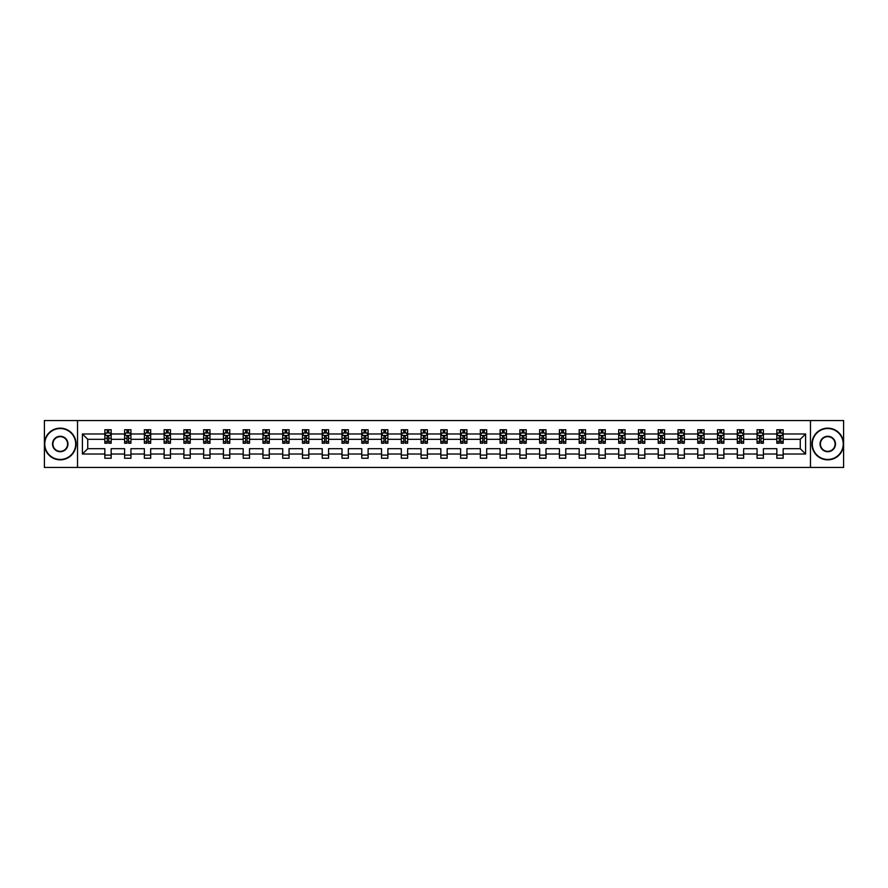 <?xml version="1.0" encoding="UTF-8"?>
<svg xmlns="http://www.w3.org/2000/svg" width="888" height="888" viewBox="0 0 888 888"><rect width="100%" height="100%" fill="white"/><g stroke="black" fill="none" stroke-linecap="round" stroke-linejoin="round"><path stroke-width="1.33" d="M810.466 420.557L44.4 420.557L44.4 467.443L843.6 467.443L843.6 420.557L810.466 420.557L810.466 467.443M783.161 454.012L783.161 448.684L800.266 448.684L805.594 454.012L783.161 454.012L783.161 458.252L776.834 458.252L776.834 454.012L763.403 454.012L763.403 458.252L757.064 458.252L757.064 454.012L743.633 454.012L743.633 458.252L737.306 458.252L737.306 454.012L723.875 454.012L723.875 458.252L717.537 458.252L717.537 454.012L704.106 454.012L704.106 458.252L697.768 458.252L697.768 454.012L684.348 454.012L684.348 458.252L678.01 458.252L678.01 454.012L664.579 454.012L664.579 458.252L658.241 458.252L658.241 454.012L644.81 454.012L644.81 458.252L638.483 458.252L638.483 454.012L625.052 454.012L625.052 458.252L618.714 458.252L618.714 454.012L605.283 454.012L605.283 458.252L598.945 458.252L598.945 454.012L585.525 454.012L585.525 458.252L579.187 458.252L579.187 454.012L565.756 454.012L565.756 458.252L559.418 458.252L559.418 454.012L545.987 454.012L545.987 458.252L539.66 458.252L539.66 454.012L526.229 454.012L526.229 458.252L519.891 458.252L519.891 454.012L506.46 454.012L506.46 458.252L500.122 458.252L500.122 454.012L486.702 454.012L486.702 458.252L480.364 458.252L480.364 454.012L466.933 454.012L466.933 458.252L460.595 458.252L460.595 454.012L447.164 454.012L447.164 458.252L440.837 458.252L440.837 454.012L427.406 454.012L427.406 458.252L421.067 458.252L421.067 454.012L407.636 454.012L407.636 458.252L401.298 458.252L401.298 454.012L387.878 454.012L387.878 458.252L381.54 458.252L381.54 454.012L368.109 454.012L368.109 458.252L361.771 458.252L361.771 454.012L348.34 454.012L348.34 458.252L342.013 458.252L342.013 454.012L328.582 454.012L328.582 458.252L322.244 458.252L322.244 454.012L308.813 454.012L308.813 458.252L302.475 458.252L302.475 454.012L289.055 454.012L289.055 458.252L282.717 458.252L282.717 454.012L269.286 454.012L269.286 458.252L262.948 458.252L262.948 454.012L249.517 454.012L249.517 458.252L243.19 458.252L243.19 454.012L229.759 454.012L229.759 458.252L223.421 458.252L223.421 454.012L209.99 454.012L209.99 458.252L203.652 458.252L203.652 454.012L190.232 454.012L190.232 458.252L183.894 458.252L183.894 454.012L170.463 454.012L170.463 458.252L164.125 458.252L164.125 454.012L150.694 454.012L150.694 458.252L144.367 458.252L144.367 454.012L130.936 454.012L130.936 458.252L124.598 458.252L124.598 454.012L111.167 454.012L111.167 458.252L104.84 458.252L104.84 454.012L82.406 454.012L82.406 433.988L104.84 433.988L104.84 429.748L111.167 429.748L111.167 433.988L124.598 433.988L124.598 429.748L130.936 429.748L130.936 433.988L144.367 433.988L144.367 429.748L150.694 429.748L150.694 433.988L164.125 433.988L164.125 429.748L170.463 429.748L170.463 433.988L183.894 433.988L183.894 429.748L190.232 429.748L190.232 433.988L203.652 433.988L203.652 429.748L209.99 429.748L209.99 433.988L223.421 433.988L223.421 429.748L229.759 429.748L229.759 433.988L243.19 433.988L243.19 429.748L249.517 429.748L249.517 433.988L262.948 433.988L262.948 429.748L269.286 429.748L269.286 433.988L282.717 433.988L282.717 429.748L289.055 429.748L289.055 433.988L302.475 433.988L302.475 429.748L308.813 429.748L308.813 433.988L322.244 433.988L322.244 429.748L328.582 429.748L328.582 433.988L342.013 433.988L342.013 429.748L348.34 429.748L348.34 433.988L361.771 433.988L361.771 429.748L368.109 429.748L368.109 433.988L381.54 433.988L381.54 429.748L387.878 429.748L387.878 433.988L401.298 433.988L401.298 429.748L407.636 429.748L407.636 433.988L421.067 433.988L421.067 429.748L427.406 429.748L427.406 433.988L440.837 433.988L440.837 429.748L447.164 429.748L447.164 433.988L460.595 433.988L460.595 429.748L466.933 429.748L466.933 433.988L480.364 433.988L480.364 429.748L486.702 429.748L486.702 433.988L500.122 433.988L500.122 429.748L506.46 429.748L506.46 433.988L519.891 433.988L519.891 429.748L526.229 429.748L526.229 433.988L539.66 433.988L539.66 429.748L545.987 429.748L545.987 433.988L559.418 433.988L559.418 429.748L565.756 429.748L565.756 433.988L579.187 433.988L579.187 429.748L585.525 429.748L585.525 433.988L598.945 433.988L598.945 429.748L605.283 429.748L605.283 433.988L618.714 433.988L618.714 429.748L625.052 429.748L625.052 433.988L638.483 433.988L638.483 429.748L644.81 429.748L644.81 433.988L658.241 433.988L658.241 429.748L664.579 429.748L664.579 433.988L678.01 433.988L678.01 429.748L684.348 429.748L684.348 433.988L697.768 433.988L697.768 429.748L704.106 429.748L704.106 433.988L717.537 433.988L717.537 429.748L723.875 429.748L723.875 433.988L737.306 433.988L737.306 429.748L743.633 429.748L743.633 433.988L757.064 433.988L757.064 429.748L763.403 429.748L763.403 433.988L776.834 433.988L776.834 429.748L783.161 429.748L783.161 433.988L805.594 433.988L805.594 454.012M77.534 467.443L77.534 420.557M776.834 433.988L776.834 439.316L763.403 439.316L763.403 433.988M763.403 454.012L763.403 448.684L776.834 448.684L776.834 454.012M757.064 433.988L757.064 439.316L743.633 439.316L743.633 433.988M743.633 454.012L743.633 448.684L757.064 448.684L757.064 454.012M737.306 433.988L737.306 439.316L723.875 439.316L723.875 433.988M723.875 454.012L723.875 448.684L737.306 448.684L737.306 454.012M717.537 433.988L717.537 439.316L704.106 439.316L704.106 433.988M704.106 454.012L704.106 448.684L717.537 448.684L717.537 454.012M697.768 433.988L697.768 439.316L684.348 439.316L684.348 433.988M684.348 454.012L684.348 448.684L697.768 448.684L697.768 454.012M678.01 433.988L678.01 439.316L664.579 439.316L664.579 433.988M664.579 454.012L664.579 448.684L678.01 448.684L678.01 454.012M658.241 433.988L658.241 439.316L644.81 439.316L644.81 433.988M644.81 454.012L644.81 448.684L658.241 448.684L658.241 454.012M638.483 433.988L638.483 439.316L625.052 439.316L625.052 433.988M625.052 454.012L625.052 448.684L638.483 448.684L638.483 454.012M618.714 433.988L618.714 439.316L605.283 439.316L605.283 433.988M605.283 454.012L605.283 448.684L618.714 448.684L618.714 454.012M598.945 433.988L598.945 439.316L585.525 439.316L585.525 433.988M585.525 454.012L585.525 448.684L598.945 448.684L598.945 454.012M579.187 433.988L579.187 439.316L565.756 439.316L565.756 433.988M565.756 454.012L565.756 448.684L579.187 448.684L579.187 454.012M559.418 433.988L559.418 439.316L545.987 439.316L545.987 433.988M545.987 454.012L545.987 448.684L559.418 448.684L559.418 454.012M539.66 433.988L539.66 439.316L526.229 439.316L526.229 433.988M526.229 454.012L526.229 448.684L539.66 448.684L539.66 454.012M519.891 433.988L519.891 439.316L506.46 439.316L506.46 433.988M506.46 454.012L506.46 448.684L519.891 448.684L519.891 454.012M500.122 433.988L500.122 439.316L486.702 439.316L486.702 433.988M486.702 454.012L486.702 448.684L500.122 448.684L500.122 454.012M480.364 433.988L480.364 439.316L466.933 439.316L466.933 433.988M466.933 454.012L466.933 448.684L480.364 448.684L480.364 454.012M460.595 433.988L460.595 439.316L447.164 439.316L447.164 433.988M447.164 454.012L447.164 448.684L460.595 448.684L460.595 454.012M440.837 433.988L440.837 439.316L427.406 439.316L427.406 433.988M427.406 454.012L427.406 448.684L440.837 448.684L440.837 454.012M421.067 433.988L421.067 439.316L407.636 439.316L407.636 433.988M407.636 454.012L407.636 448.684L421.067 448.684L421.067 454.012M401.298 433.988L401.298 439.316L387.878 439.316L387.878 433.988M387.878 454.012L387.878 448.684L401.298 448.684L401.298 454.012M381.54 433.988L381.54 439.316L368.109 439.316L368.109 433.988M368.109 454.012L368.109 448.684L381.54 448.684L381.54 454.012M361.771 433.988L361.771 439.316L348.34 439.316L348.34 433.988M348.34 454.012L348.34 448.684L361.771 448.684L361.771 454.012M342.013 433.988L342.013 439.316L328.582 439.316L328.582 433.988M328.582 454.012L328.582 448.684L342.013 448.684L342.013 454.012M322.244 433.988L322.244 439.316L308.813 439.316L308.813 433.988M308.813 454.012L308.813 448.684L322.244 448.684L322.244 454.012M302.475 433.988L302.475 439.316L289.055 439.316L289.055 433.988M289.055 454.012L289.055 448.684L302.475 448.684L302.475 454.012M282.717 433.988L282.717 439.316L269.286 439.316L269.286 433.988M269.286 454.012L269.286 448.684L282.717 448.684L282.717 454.012M262.948 433.988L262.948 439.316L249.517 439.316L249.517 433.988M249.517 454.012L249.517 448.684L262.948 448.684L262.948 454.012M243.19 433.988L243.19 439.316L229.759 439.316L229.759 433.988M229.759 454.012L229.759 448.684L243.19 448.684L243.19 454.012M223.421 433.988L223.421 439.316L209.99 439.316L209.99 433.988M209.99 454.012L209.99 448.684L223.421 448.684L223.421 454.012M203.652 433.988L203.652 439.316L190.232 439.316L190.232 433.988M190.232 454.012L190.232 448.684L203.652 448.684L203.652 454.012M183.894 433.988L183.894 439.316L170.463 439.316L170.463 433.988M170.463 454.012L170.463 448.684L183.894 448.684L183.894 454.012M164.125 433.988L164.125 439.316L150.694 439.316L150.694 433.988M150.694 454.012L150.694 448.684L164.125 448.684L164.125 454.012M144.367 433.988L144.367 439.316L130.936 439.316L130.936 433.988M130.936 454.012L130.936 448.684L144.367 448.684L144.367 454.012M124.598 433.988L124.598 439.316L111.167 439.316L111.167 433.988M111.167 454.012L111.167 448.684L124.598 448.684L124.598 454.012M104.84 433.988L104.84 439.316L87.734 439.316L87.734 448.684L104.84 448.684L104.84 454.012M82.406 433.988L87.734 439.316M800.266 448.684L800.266 439.316L783.161 439.316L783.161 433.988M779.242 432.911L780.763 432.911M759.473 432.911L760.994 432.911M739.704 432.911L741.225 432.911M719.946 432.911L721.467 432.911M700.177 432.911L701.698 432.911M680.419 432.911L681.94 432.911M660.65 432.911L662.171 432.911M640.881 432.911L642.401 432.911M621.123 432.911L622.643 432.911M601.354 432.911L602.874 432.911M581.596 432.911L583.116 432.911M561.827 432.911L563.347 432.911M542.057 432.911L543.578 432.911M522.299 432.911L523.82 432.911M502.53 432.911L504.051 432.911M482.772 432.911L484.293 432.911M463.003 432.911L464.524 432.911M443.245 432.911L444.755 432.911M423.476 432.911L424.997 432.911M403.707 432.911L405.228 432.911M383.949 432.911L385.47 432.911M364.18 432.911L365.701 432.911M344.422 432.911L345.943 432.911M324.653 432.911L326.174 432.911M304.884 432.911L306.404 432.911M285.126 432.911L286.646 432.911M265.357 432.911L266.877 432.911M245.599 432.911L247.119 432.911M225.829 432.911L227.35 432.911M206.06 432.911L207.581 432.911M186.302 432.911L187.823 432.911M166.533 432.911L168.054 432.911M146.775 432.911L148.296 432.911M127.006 432.911L128.527 432.911M107.237 432.911L108.758 432.911M104.84 455.089L111.167 455.089M124.598 455.089L130.936 455.089M144.367 455.089L150.694 455.089M164.125 455.089L170.463 455.089M183.894 455.089L190.232 455.089M203.652 455.089L209.99 455.089M223.421 455.089L229.759 455.089M243.19 455.089L249.517 455.089M262.948 455.089L269.286 455.089M282.717 455.089L289.055 455.089M302.475 455.089L308.813 455.089M322.244 455.089L328.582 455.089M342.013 455.089L348.34 455.089M361.771 455.089L368.109 455.089M381.54 455.089L387.878 455.089M401.298 455.089L407.636 455.089M421.067 455.089L427.406 455.089M440.837 455.089L447.164 455.089M460.595 455.089L466.933 455.089M480.364 455.089L486.702 455.089M500.122 455.089L506.46 455.089M519.891 455.089L526.229 455.089M539.66 455.089L545.987 455.089M559.418 455.089L565.756 455.089M579.187 455.089L585.525 455.089M598.945 455.089L605.283 455.089M618.714 455.089L625.052 455.089M638.483 455.089L644.81 455.089M658.241 455.089L664.579 455.089M678.01 455.089L684.348 455.089M697.768 455.089L704.106 455.089M717.537 455.089L723.875 455.089M737.306 455.089L743.633 455.089M757.064 455.089L763.403 455.089M776.834 455.089L783.161 455.089M87.734 448.684L82.406 454.012M805.594 433.988L800.266 439.316M108.758 431.39L107.237 431.39M106.027 433.133L104.84 433.133L104.84 429.748L107.237 429.748L107.237 432.978M104.84 441.647L104.84 443.245L107.237 443.245L107.237 441.647L104.84 441.647L104.84 439.316M111.167 439.316L111.167 443.245L108.758 443.245L108.758 436.463L107.237 436.463L107.237 441.647M109.979 433.133L111.167 433.133L111.167 429.748L108.758 429.748L108.758 432.978M111.167 435.509L109.901 432.978L106.105 432.978L104.84 435.509M60.24 428.538A15.462 15.462 0 0 0 44.777 444A15.462 15.462 0 0 0 60.24 459.462A15.462 15.462 0 0 0 75.691 444A15.462 15.462 0 0 0 60.24 428.538M60.24 459.84A15.84 15.84 0 0 1 44.4 444A15.84 15.84 0 0 1 60.24 428.16A15.84 15.84 0 0 1 76.079 444A15.84 15.84 0 0 1 60.24 459.84M60.24 436.274A7.726 7.726 0 0 1 67.965 444A7.726 7.726 0 0 1 60.24 451.726A7.726 7.726 0 0 1 52.514 444A7.726 7.726 0 0 1 60.24 436.274M60.24 451.348A7.348 7.348 0 0 0 67.588 444A7.348 7.348 0 0 0 60.24 436.652A7.348 7.348 0 0 0 52.892 444A7.348 7.348 0 0 0 60.24 451.348M827.76 428.538A15.462 15.462 0 0 0 812.309 444A15.462 15.462 0 0 0 827.76 459.462A15.462 15.462 0 0 0 843.223 444A15.462 15.462 0 0 0 827.76 428.538M827.76 459.84A15.84 15.84 0 0 1 811.921 444A15.84 15.84 0 0 1 827.76 428.16A15.84 15.84 0 0 1 843.6 444A15.84 15.84 0 0 1 827.76 459.84M827.76 436.274A7.726 7.726 0 0 1 835.486 444A7.726 7.726 0 0 1 827.76 451.726A7.726 7.726 0 0 1 820.035 444A7.726 7.726 0 0 1 827.76 436.274M827.76 451.348A7.348 7.348 0 0 0 835.109 444A7.348 7.348 0 0 0 827.76 436.652A7.348 7.348 0 0 0 820.412 444A7.348 7.348 0 0 0 827.76 451.348M128.527 431.39L127.006 431.39M125.785 433.133L124.598 433.133L124.598 429.748L127.006 429.748L127.006 432.978M124.598 441.647L124.598 443.245L127.006 443.245L127.006 441.647L124.598 441.647L124.598 439.316M130.936 439.316L130.936 443.245L128.527 443.245L128.527 436.463L127.006 436.463L127.006 441.647M129.748 433.133L130.936 433.133L130.936 429.748L128.527 429.748L128.527 432.978M130.936 435.509L129.67 432.978L125.863 432.978L124.598 435.509M148.296 431.39L146.775 431.39M145.554 433.133L144.367 433.133L144.367 429.748L146.775 429.748L146.775 432.978M144.367 441.647L144.367 443.245L146.775 443.245L146.775 441.647L144.367 441.647L144.367 439.316M150.694 439.316L150.694 443.245L148.296 443.245L148.296 436.463L146.775 436.463L146.775 441.647M149.506 433.133L150.694 433.133L150.694 429.748L148.296 429.748L148.296 432.978M150.694 435.509L149.428 432.978L145.632 432.978L144.367 435.509M168.054 431.39L166.533 431.39M165.323 433.133L164.125 433.133L164.125 429.748L166.533 429.748L166.533 432.978M164.125 441.647L164.125 443.245L166.533 443.245L166.533 441.647L164.125 441.647L164.125 439.316M170.463 439.316L170.463 443.245L168.054 443.245L168.054 436.463L166.533 436.463L166.533 441.647M169.275 433.133L170.463 433.133L170.463 429.748L168.054 429.748L168.054 432.978M170.463 435.509L169.197 432.978L165.39 432.978L164.125 435.509M187.823 431.39L186.302 431.39M185.081 433.133L183.894 433.133L183.894 429.748L186.302 429.748L186.302 432.978M183.894 441.647L183.894 443.245L186.302 443.245L186.302 441.647L183.894 441.647L183.894 439.316M190.232 439.316L190.232 443.245L187.823 443.245L187.823 436.463L186.302 436.463L186.302 441.647M189.033 433.133L190.232 433.133L190.232 429.748L187.823 429.748L187.823 432.978M190.232 435.509L188.955 432.978L185.159 432.978L183.894 435.509M207.581 431.39L206.06 431.39M204.851 433.133L203.652 433.133L203.652 429.748L206.06 429.748L206.06 432.978M203.652 441.647L203.652 443.245L206.06 443.245L206.06 441.647L203.652 441.647L203.652 439.316M209.99 439.316L209.99 443.245L207.581 443.245L207.581 436.463L206.06 436.463L206.06 441.647M208.802 433.133L209.99 433.133L209.99 429.748L207.581 429.748L207.581 432.978M209.99 435.509L208.724 432.978L204.928 432.978L203.652 435.509M227.35 431.39L225.829 431.39M224.609 433.133L223.421 433.133L223.421 429.748L225.829 429.748L225.829 432.978M223.421 441.647L223.421 443.245L225.829 443.245L225.829 441.647L223.421 441.647L223.421 439.316M229.759 439.316L229.759 443.245L227.35 443.245L227.35 436.463L225.829 436.463L225.829 441.647M228.571 433.133L229.759 433.133L229.759 429.748L227.35 429.748L227.35 432.978M229.759 435.509L228.494 432.978L224.686 432.978L223.421 435.509M247.119 431.39L245.599 431.39M244.378 433.133L243.19 433.133L243.19 429.748L245.599 429.748L245.599 432.978M243.19 441.647L243.19 443.245L245.599 443.245L245.599 441.647L243.19 441.647L243.19 439.316M249.517 439.316L249.517 443.245L247.119 443.245L247.119 436.463L245.599 436.463L245.599 441.647M248.329 433.133L249.517 433.133L249.517 429.748L247.119 429.748L247.119 432.978M249.517 435.509L248.252 432.978L244.455 432.978L243.19 435.509M266.877 431.39L265.357 431.39M264.147 433.133L262.948 433.133L262.948 429.748L265.357 429.748L265.357 432.978M262.948 441.647L262.948 443.245L265.357 443.245L265.357 441.647L262.948 441.647L262.948 439.316M269.286 439.316L269.286 443.245L266.877 443.245L266.877 436.463L265.357 436.463L265.357 441.647M268.098 433.133L269.286 433.133L269.286 429.748L266.877 429.748L266.877 432.978M269.286 435.509L268.021 432.978L264.213 432.978L262.948 435.509M286.646 431.39L285.126 431.39M283.905 433.133L282.717 433.133L282.717 429.748L285.126 429.748L285.126 432.978M282.717 441.647L282.717 443.245L285.126 443.245L285.126 441.647L282.717 441.647L282.717 439.316M289.055 439.316L289.055 443.245L286.646 443.245L286.646 436.463L285.126 436.463L285.126 441.647M287.856 433.133L289.055 433.133L289.055 429.748L286.646 429.748L286.646 432.978M289.055 435.509L287.779 432.978L283.982 432.978L282.717 435.509M306.404 431.39L304.884 431.39M303.674 433.133L302.475 433.133L302.475 429.748L304.884 429.748L304.884 432.978M302.475 441.647L302.475 443.245L304.884 443.245L304.884 441.647L302.475 441.647L302.475 439.316M308.813 439.316L308.813 443.245L306.404 443.245L306.404 436.463L304.884 436.463L304.884 441.647M307.625 433.133L308.813 433.133L308.813 429.748L306.404 429.748L306.404 432.978M308.813 435.509L307.548 432.978L303.752 432.978L302.475 435.509M326.174 431.39L324.653 431.39M323.432 433.133L322.244 433.133L322.244 429.748L324.653 429.748L324.653 432.978M322.244 441.647L322.244 443.245L324.653 443.245L324.653 441.647L322.244 441.647L322.244 439.316M328.582 439.316L328.582 443.245L326.174 443.245L326.174 436.463L324.653 436.463L324.653 441.647M327.383 433.133L328.582 433.133L328.582 429.748L326.174 429.748L326.174 432.978M328.582 435.509L327.317 432.978L323.51 432.978L322.244 435.509M345.943 431.39L344.422 431.39M343.201 433.133L342.013 433.133L342.013 429.748L344.422 429.748L344.422 432.978M342.013 441.647L342.013 443.245L344.422 443.245L344.422 441.647L342.013 441.647L342.013 439.316M348.34 439.316L348.34 443.245L345.943 443.245L345.943 436.463L344.422 436.463L344.422 441.647M347.153 433.133L348.34 433.133L348.34 429.748L345.943 429.748L345.943 432.978M348.34 435.509L347.075 432.978L343.279 432.978L342.013 435.509M365.701 431.39L364.18 431.39M362.97 433.133L361.771 433.133L361.771 429.748L364.18 429.748L364.18 432.978M361.771 441.647L361.771 443.245L364.18 443.245L364.18 441.647L361.771 441.647L361.771 439.316M368.109 439.316L368.109 443.245L365.701 443.245L365.701 436.463L364.18 436.463L364.18 441.647M366.922 433.133L368.109 433.133L368.109 429.748L365.701 429.748L365.701 432.978M368.109 435.509L366.844 432.978L363.037 432.978L361.771 435.509M385.47 431.39L383.949 431.39M382.728 433.133L381.54 433.133L381.54 429.748L383.949 429.748L383.949 432.978M381.54 441.647L381.54 443.245L383.949 443.245L383.949 441.647L381.54 441.647L381.54 439.316M387.878 439.316L387.878 443.245L385.47 443.245L385.47 436.463L383.949 436.463L383.949 441.647M386.68 433.133L387.878 433.133L387.878 429.748L385.47 429.748L385.47 432.978M387.878 435.509L386.602 432.978L382.806 432.978L381.54 435.509M405.228 431.39L403.707 431.39M402.497 433.133L401.298 433.133L401.298 429.748L403.707 429.748L403.707 432.978M401.298 441.647L401.298 443.245L403.707 443.245L403.707 441.647L401.298 441.647L401.298 439.316M407.636 439.316L407.636 443.245L405.228 443.245L405.228 436.463L403.707 436.463L403.707 441.647M406.449 433.133L407.636 433.133L407.636 429.748L405.228 429.748L405.228 432.978M407.636 435.509L406.371 432.978L402.575 432.978L401.298 435.509M424.997 431.39L423.476 431.39M422.255 433.133L421.067 433.133L421.067 429.748L423.476 429.748L423.476 432.978M421.067 441.647L421.067 443.245L423.476 443.245L423.476 441.647L421.067 441.647L421.067 439.316M427.406 439.316L427.406 443.245L424.997 443.245L424.997 436.463L423.476 436.463L423.476 441.647M426.207 433.133L427.406 433.133L427.406 429.748L424.997 429.748L424.997 432.978M427.406 435.509L426.14 432.978L422.333 432.978L421.067 435.509M444.755 431.39L443.245 431.39M442.024 433.133L440.837 433.133L440.837 429.748L443.245 429.748L443.245 432.978M440.837 441.647L440.837 443.245L443.245 443.245L443.245 441.647L440.837 441.647L440.837 439.316M447.164 439.316L447.164 443.245L444.755 443.245L444.755 436.463L443.245 436.463L443.245 441.647M445.976 433.133L447.164 433.133L447.164 429.748L444.755 429.748L444.755 432.978M447.164 435.509L445.898 432.978L442.102 432.978L440.837 435.509M464.524 431.39L463.003 431.39M461.793 433.133L460.595 433.133L460.595 429.748L463.003 429.748L463.003 432.978M460.595 441.647L460.595 443.245L463.003 443.245L463.003 441.647L460.595 441.647L460.595 439.316M466.933 439.316L466.933 443.245L464.524 443.245L464.524 436.463L463.003 436.463L463.003 441.647M465.745 433.133L466.933 433.133L466.933 429.748L464.524 429.748L464.524 432.978M466.933 435.509L465.667 432.978L461.86 432.978L460.595 435.509M484.293 431.39L482.772 431.39M481.551 433.133L480.364 433.133L480.364 429.748L482.772 429.748L482.772 432.978M480.364 441.647L480.364 443.245L482.772 443.245L482.772 441.647L480.364 441.647L480.364 439.316M486.702 439.316L486.702 443.245L484.293 443.245L484.293 436.463L482.772 436.463L482.772 441.647M485.503 433.133L486.702 433.133L486.702 429.748L484.293 429.748L484.293 432.978M486.702 435.509L485.425 432.978L481.629 432.978L480.364 435.509M504.051 431.39L502.53 431.39M501.32 433.133L500.122 433.133L500.122 429.748L502.53 429.748L502.53 432.978M500.122 441.647L500.122 443.245L502.53 443.245L502.53 441.647L500.122 441.647L500.122 439.316M506.46 439.316L506.46 443.245L504.051 443.245L504.051 436.463L502.53 436.463L502.53 441.647M505.272 433.133L506.46 433.133L506.46 429.748L504.051 429.748L504.051 432.978M506.46 435.509L505.194 432.978L501.398 432.978L500.122 435.509M523.82 431.39L522.299 431.39M521.078 433.133L519.891 433.133L519.891 429.748L522.299 429.748L522.299 432.978M519.891 441.647L519.891 443.245L522.299 443.245L522.299 441.647L519.891 441.647L519.891 439.316M526.229 439.316L526.229 443.245L523.82 443.245L523.82 436.463L522.299 436.463L522.299 441.647M525.03 433.133L526.229 433.133L526.229 429.748L523.82 429.748L523.82 432.978M526.229 435.509L524.963 432.978L521.156 432.978L519.891 435.509M543.578 431.39L542.057 431.39M540.848 433.133L539.66 433.133L539.66 429.748L542.057 429.748L542.057 432.978M539.66 441.647L539.66 443.245L542.057 443.245L542.057 441.647L539.66 441.647L539.66 439.316M545.987 439.316L545.987 443.245L543.578 443.245L543.578 436.463L542.057 436.463L542.057 441.647M544.799 433.133L545.987 433.133L545.987 429.748L543.578 429.748L543.578 432.978M545.987 435.509L544.721 432.978L540.925 432.978L539.66 435.509M563.347 431.39L561.827 431.39M560.617 433.133L559.418 433.133L559.418 429.748L561.827 429.748L561.827 432.978M559.418 441.647L559.418 443.245L561.827 443.245L561.827 441.647L559.418 441.647L559.418 439.316M565.756 439.316L565.756 443.245L563.347 443.245L563.347 436.463L561.827 436.463L561.827 441.647M564.568 433.133L565.756 433.133L565.756 429.748L563.347 429.748L563.347 432.978M565.756 435.509L564.491 432.978L560.683 432.978L559.418 435.509M583.116 431.39L581.596 431.39M580.375 433.133L579.187 433.133L579.187 429.748L581.596 429.748L581.596 432.978M579.187 441.647L579.187 443.245L581.596 443.245L581.596 441.647L579.187 441.647L579.187 439.316M585.525 439.316L585.525 443.245L583.116 443.245L583.116 436.463L581.596 436.463L581.596 441.647M584.326 433.133L585.525 433.133L585.525 429.748L583.116 429.748L583.116 432.978M585.525 435.509L584.249 432.978L580.452 432.978L579.187 435.509M602.874 431.39L601.354 431.39M600.144 433.133L598.945 433.133L598.945 429.748L601.354 429.748L601.354 432.978M598.945 441.647L598.945 443.245L601.354 443.245L601.354 441.647L598.945 441.647L598.945 439.316M605.283 439.316L605.283 443.245L602.874 443.245L602.874 436.463L601.354 436.463L601.354 441.647M604.095 433.133L605.283 433.133L605.283 429.748L602.874 429.748L602.874 432.978M605.283 435.509L604.018 432.978L600.221 432.978L598.945 435.509M622.643 431.39L621.123 431.39M619.902 433.133L618.714 433.133L618.714 429.748L621.123 429.748L621.123 432.978M618.714 441.647L618.714 443.245L621.123 443.245L621.123 441.647L618.714 441.647L618.714 439.316M625.052 439.316L625.052 443.245L622.643 443.245L622.643 436.463L621.123 436.463L621.123 441.647M623.853 433.133L625.052 433.133L625.052 429.748L622.643 429.748L622.643 432.978M625.052 435.509L623.787 432.978L619.979 432.978L618.714 435.509M642.401 431.39L640.881 431.39M639.671 433.133L638.483 433.133L638.483 429.748L640.881 429.748L640.881 432.978M638.483 441.647L638.483 443.245L640.881 443.245L640.881 441.647L638.483 441.647L638.483 439.316M644.81 439.316L644.81 443.245L642.401 443.245L642.401 436.463L640.881 436.463L640.881 441.647M643.622 433.133L644.81 433.133L644.81 429.748L642.401 429.748L642.401 432.978M644.81 435.509L643.545 432.978L639.749 432.978L638.483 435.509M662.171 431.39L660.65 431.39M659.429 433.133L658.241 433.133L658.241 429.748L660.65 429.748L660.65 432.978M658.241 441.647L658.241 443.245L660.65 443.245L660.65 441.647L658.241 441.647L658.241 439.316M664.579 439.316L664.579 443.245L662.171 443.245L662.171 436.463L660.65 436.463L660.65 441.647M663.392 433.133L664.579 433.133L664.579 429.748L662.171 429.748L662.171 432.978M664.579 435.509L663.314 432.978L659.507 432.978L658.241 435.509M681.94 431.39L680.419 431.39M679.198 433.133L678.01 433.133L678.01 429.748L680.419 429.748L680.419 432.978M678.01 441.647L678.01 443.245L680.419 443.245L680.419 441.647L678.01 441.647L678.01 439.316M684.348 439.316L684.348 443.245L681.94 443.245L681.94 436.463L680.419 436.463L680.419 441.647M683.15 433.133L684.348 433.133L684.348 429.748L681.94 429.748L681.94 432.978M684.348 435.509L683.072 432.978L679.276 432.978L678.01 435.509M701.698 431.39L700.177 431.39M698.967 433.133L697.768 433.133L697.768 429.748L700.177 429.748L700.177 432.978M697.768 441.647L697.768 443.245L700.177 443.245L700.177 441.647L697.768 441.647L697.768 439.316M704.106 439.316L704.106 443.245L701.698 443.245L701.698 436.463L700.177 436.463L700.177 441.647M702.919 433.133L704.106 433.133L704.106 429.748L701.698 429.748L701.698 432.978M704.106 435.509L702.841 432.978L699.045 432.978L697.768 435.509M721.467 431.39L719.946 431.39M718.725 433.133L717.537 433.133L717.537 429.748L719.946 429.748L719.946 432.978M717.537 441.647L717.537 443.245L719.946 443.245L719.946 441.647L717.537 441.647L717.537 439.316M723.875 439.316L723.875 443.245L721.467 443.245L721.467 436.463L719.946 436.463L719.946 441.647M722.677 433.133L723.875 433.133L723.875 429.748L721.467 429.748L721.467 432.978M723.875 435.509L722.61 432.978L718.803 432.978L717.537 435.509M741.225 431.39L739.704 431.39M738.494 433.133L737.306 433.133L737.306 429.748L739.704 429.748L739.704 432.978M737.306 441.647L737.306 443.245L739.704 443.245L739.704 441.647L737.306 441.647L737.306 439.316M743.633 439.316L743.633 443.245L741.225 443.245L741.225 436.463L739.704 436.463L739.704 441.647M742.446 433.133L743.633 433.133L743.633 429.748L741.225 429.748L741.225 432.978M743.633 435.509L742.368 432.978L738.572 432.978L737.306 435.509M760.994 431.39L759.473 431.39M758.252 433.133L757.064 433.133L757.064 429.748L759.473 429.748L759.473 432.978M757.064 441.647L757.064 443.245L759.473 443.245L759.473 441.647L757.064 441.647L757.064 439.316M763.403 439.316L763.403 443.245L760.994 443.245L760.994 436.463L759.473 436.463L759.473 441.647M762.215 433.133L763.403 433.133L763.403 429.748L760.994 429.748L760.994 432.978M763.403 435.509L762.137 432.978L758.33 432.978L757.064 435.509M780.763 431.39L779.242 431.39M778.021 433.133L776.834 433.133L776.834 429.748L779.242 429.748L779.242 432.978M776.834 441.647L776.834 443.245L779.242 443.245L779.242 441.647L776.834 441.647L776.834 439.316M783.161 439.316L783.161 443.245L780.763 443.245L780.763 436.463L779.242 436.463L779.242 441.647M781.973 433.133L783.161 433.133L783.161 429.748L780.763 429.748L780.763 432.978M783.161 435.509L781.895 432.978L778.099 432.978L776.834 435.509M111.133 435.453L104.862 435.453M111.167 441.647L108.758 441.647M107.237 438.25L104.84 438.25M111.167 438.25L108.758 438.25M108.758 432.201L107.237 432.201M130.902 435.453L124.631 435.453M130.936 441.647L128.527 441.647M127.006 438.25L124.598 438.25M130.936 438.25L128.527 438.25M128.527 432.201L127.006 432.201M150.671 435.453L144.4 435.453M150.694 441.647L148.296 441.647M146.775 438.25L144.367 438.25M150.694 438.25L148.296 438.25M148.296 432.201L146.775 432.201M170.429 435.453L164.158 435.453M170.463 441.647L168.054 441.647M166.533 438.25L164.125 438.25M170.463 438.25L168.054 438.25M168.054 432.201L166.533 432.201M190.199 435.453L183.927 435.453M190.232 441.647L187.823 441.647M186.302 438.25L183.894 438.25M190.232 438.25L187.823 438.25M187.823 432.201L186.302 432.201M209.957 435.453L203.685 435.453M209.99 441.647L207.581 441.647M206.06 438.25L203.652 438.25M209.99 438.25L207.581 438.25M207.581 432.201L206.06 432.201M229.726 435.453L223.454 435.453M229.759 441.647L227.35 441.647M225.829 438.25L223.421 438.25M229.759 438.25L227.35 438.25M227.35 432.201L225.829 432.201M249.495 435.453L243.223 435.453M249.517 441.647L247.119 441.647M245.599 438.25L243.19 438.25M249.517 438.25L247.119 438.25M247.119 432.201L245.599 432.201M269.253 435.453L262.981 435.453M269.286 441.647L266.877 441.647M265.357 438.25L262.948 438.25M269.286 438.25L266.877 438.25M266.877 432.201L265.357 432.201M289.022 435.453L282.75 435.453M289.055 441.647L286.646 441.647M285.126 438.25L282.717 438.25M289.055 438.25L286.646 438.25M286.646 432.201L285.126 432.201M308.78 435.453L302.508 435.453M308.813 441.647L306.404 441.647M304.884 438.25L302.475 438.25M308.813 438.25L306.404 438.25M306.404 432.201L304.884 432.201M328.549 435.453L322.277 435.453M328.582 441.647L326.174 441.647M324.653 438.25L322.244 438.25M328.582 438.25L326.174 438.25M326.174 432.201L324.653 432.201M348.318 435.453L342.046 435.453M348.34 441.647L345.943 441.647M344.422 438.25L342.013 438.25M348.34 438.25L345.943 438.25M345.943 432.201L344.422 432.201M368.076 435.453L361.805 435.453M368.109 441.647L365.701 441.647M364.18 438.25L361.771 438.25M368.109 438.25L365.701 438.25M365.701 432.201L364.18 432.201M387.845 435.453L381.574 435.453M387.878 441.647L385.47 441.647M383.949 438.25L381.54 438.25M387.878 438.25L385.47 438.25M385.47 432.201L383.949 432.201M407.603 435.453L401.332 435.453M407.636 441.647L405.228 441.647M403.707 438.25L401.298 438.25M407.636 438.25L405.228 438.25M405.228 432.201L403.707 432.201M427.372 435.453L421.101 435.453M427.406 441.647L424.997 441.647M423.476 438.25L421.067 438.25M427.406 438.25L424.997 438.25M424.997 432.201L423.476 432.201M447.13 435.453L440.87 435.453M447.164 441.647L444.755 441.647M443.245 438.25L440.837 438.25M447.164 438.25L444.755 438.25M444.755 432.201L443.245 432.201M466.899 435.453L460.628 435.453M466.933 441.647L464.524 441.647M463.003 438.25L460.595 438.25M466.933 438.25L464.524 438.25M464.524 432.201L463.003 432.201M486.668 435.453L480.397 435.453M486.702 441.647L484.293 441.647M482.772 438.25L480.364 438.25M486.702 438.25L484.293 438.25M484.293 432.201L482.772 432.201M506.426 435.453L500.155 435.453M506.46 441.647L504.051 441.647M502.53 438.25L500.122 438.25M506.46 438.25L504.051 438.25M504.051 432.201L502.53 432.201M526.196 435.453L519.924 435.453M526.229 441.647L523.82 441.647M522.299 438.25L519.891 438.25M526.229 438.25L523.82 438.25M523.82 432.201L522.299 432.201M545.954 435.453L539.682 435.453M545.987 441.647L543.578 441.647M542.057 438.25L539.66 438.25M545.987 438.25L543.578 438.25M543.578 432.201L542.057 432.201M565.723 435.453L559.451 435.453M565.756 441.647L563.347 441.647M561.827 438.25L559.418 438.25M565.756 438.25L563.347 438.25M563.347 432.201L561.827 432.201M585.492 435.453L579.22 435.453M585.525 441.647L583.116 441.647M581.596 438.25L579.187 438.25M585.525 438.25L583.116 438.25M583.116 432.201L581.596 432.201M605.25 435.453L598.978 435.453M605.283 441.647L602.874 441.647M601.354 438.25L598.945 438.25M605.283 438.25L602.874 438.25M602.874 432.201L601.354 432.201M625.019 435.453L618.747 435.453M625.052 441.647L622.643 441.647M621.123 438.25L618.714 438.25M625.052 438.25L622.643 438.25M622.643 432.201L621.123 432.201M644.777 435.453L638.505 435.453M644.81 441.647L642.401 441.647M640.881 438.25L638.483 438.25M644.81 438.25L642.401 438.25M642.401 432.201L640.881 432.201M664.546 435.453L658.274 435.453M664.579 441.647L662.171 441.647M660.65 438.25L658.241 438.25M664.579 438.25L662.171 438.25M662.171 432.201L660.65 432.201M684.315 435.453L678.044 435.453M684.348 441.647L681.94 441.647M680.419 438.25L678.01 438.25M684.348 438.25L681.94 438.25M681.94 432.201L680.419 432.201M704.073 435.453L697.802 435.453M704.106 441.647L701.698 441.647M700.177 438.25L697.768 438.25M704.106 438.25L701.698 438.25M701.698 432.201L700.177 432.201M723.842 435.453L717.571 435.453M723.875 441.647L721.467 441.647M719.946 438.25L717.537 438.25M723.875 438.25L721.467 438.25M721.467 432.201L719.946 432.201M743.6 435.453L737.329 435.453M743.633 441.647L741.225 441.647M739.704 438.25L737.306 438.25M743.633 438.25L741.225 438.25M741.225 432.201L739.704 432.201M763.369 435.453L757.098 435.453M763.403 441.647L760.994 441.647M759.473 438.25L757.064 438.25M763.403 438.25L760.994 438.25M760.994 432.201L759.473 432.201M783.138 435.453L776.867 435.453M783.161 441.647L780.763 441.647M779.242 438.25L776.834 438.25M783.161 438.25L780.763 438.25M780.763 432.201L779.242 432.201"/></g></svg>
